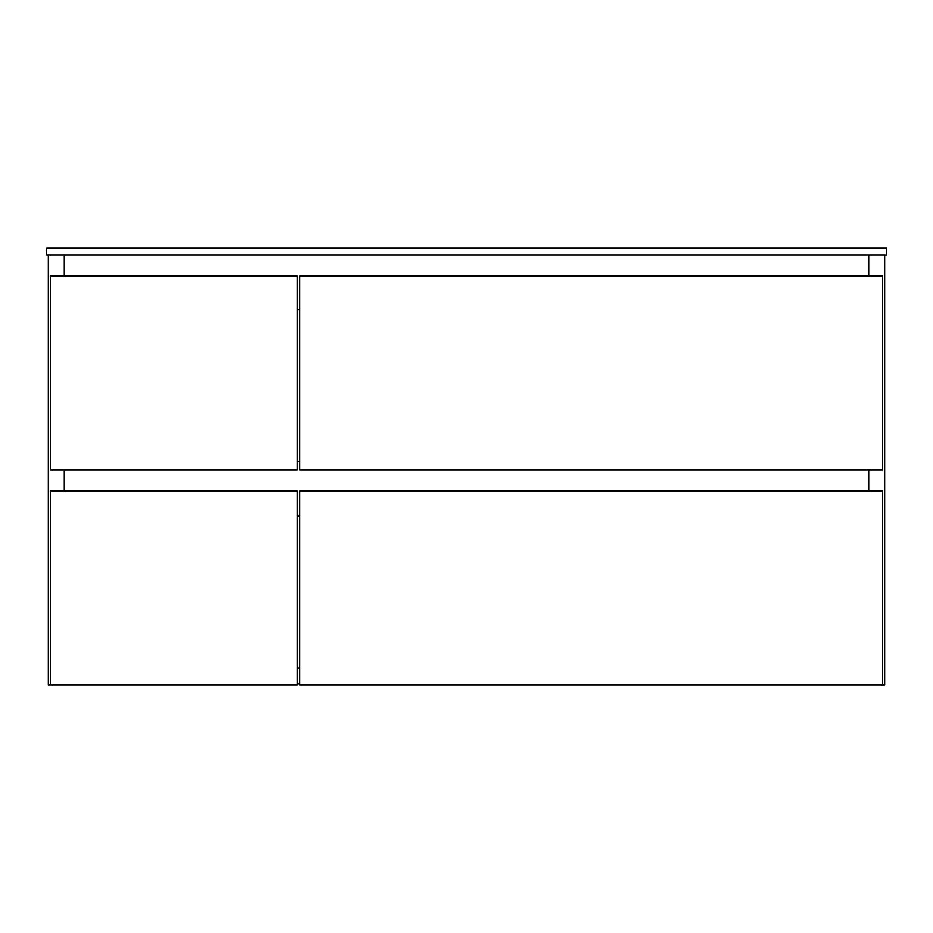 <?xml version="1.0" encoding="UTF-8"?>
<svg xmlns="http://www.w3.org/2000/svg" width="933" height="933" viewBox="0 0 933 933"><rect width="100%" height="100%" fill="white"/><g stroke="black" fill="none" stroke-linecap="round" stroke-linejoin="round"><path stroke-width="1.4" d="M297.3 668.028L299.82 668.028L297.3 668.028M299.82 683.982L297.3 683.982L299.82 683.982M48.329 254.896L48.329 684.822L48.329 254.896M64.284 254.896L64.284 275.888L64.284 254.896M64.284 469.859L64.284 490.851L64.284 469.859M64.284 684.822L48.329 684.822L64.284 684.822M868.716 254.896L868.716 275.888L868.716 254.896M868.716 469.859L868.716 490.851L868.716 469.859M868.716 684.822L884.671 684.822L868.716 684.822M884.671 254.896L884.671 684.822L884.671 254.896M50.429 490.851L50.429 684.822L50.429 490.851L297.3 490.851L297.3 684.822L50.429 684.822L297.3 684.822L297.3 490.851L50.429 490.851M297.3 309.476L299.82 309.476L297.3 309.476M299.82 461.462L297.3 461.462L299.82 461.462M297.3 516.042L299.82 516.042L297.3 516.042M299.82 490.851L299.82 684.822L299.82 490.851L882.571 490.851L882.571 684.822L299.82 684.822L882.571 684.822L882.571 490.851L299.82 490.851M50.429 275.888L50.429 469.859L50.429 275.888L297.3 275.888L297.3 469.859L50.429 469.859L297.3 469.859L297.3 275.888L50.429 275.888M299.82 275.888L299.82 469.859L299.82 275.888L882.571 275.888L882.571 469.859L299.82 469.859L882.571 469.859L882.571 275.888L299.82 275.888M886.35 254.896L886.35 248.178L886.35 254.896L46.65 254.896L46.65 248.178L46.65 254.896L886.35 254.896M46.65 248.178L886.35 248.178L46.65 248.178"/></g></svg>
